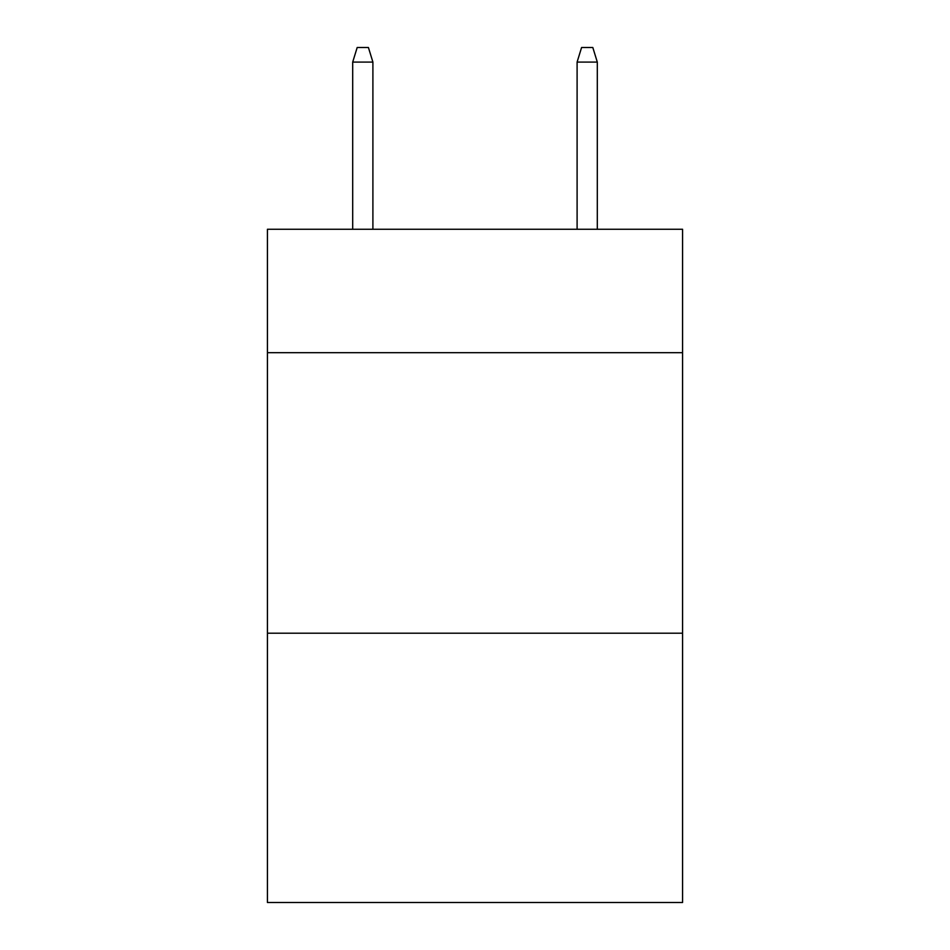 <?xml version="1.0" encoding="UTF-8"?>
<svg xmlns="http://www.w3.org/2000/svg" width="950" height="950" viewBox="0 0 950 950"><rect width="100%" height="100%" fill="white"/><g stroke="black" fill="none" stroke-linecap="round" stroke-linejoin="round"><path stroke-width="1.43" d="M682.575 352.699L682.575 229.271L267.425 229.271L267.425 352.699L682.575 352.699L682.575 902.5L267.425 902.5L267.425 352.699M682.575 633.211L267.425 633.211M372.899 229.271L372.899 62.083L352.699 62.083L352.699 229.271M352.699 62.083L357.188 47.5L368.41 47.5L372.899 62.083M577.101 62.083L581.59 47.5L592.812 47.5L597.301 62.083L577.101 62.083L577.101 229.271M597.301 62.083L597.301 229.271"/></g></svg>
